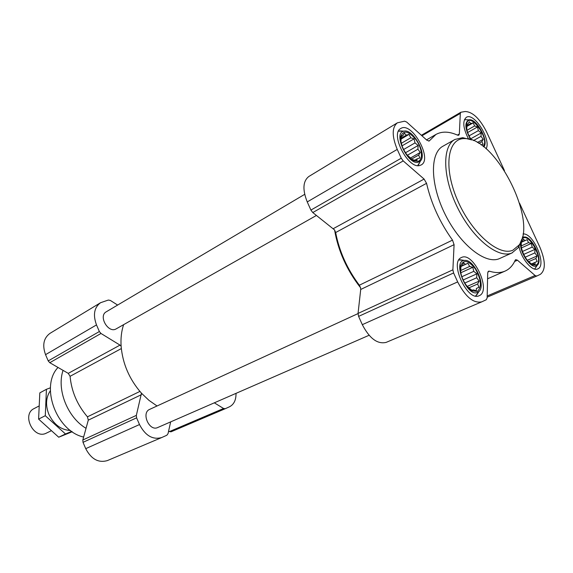 <?xml version="1.0" encoding="UTF-8"?>
<svg xmlns="http://www.w3.org/2000/svg" width="573" height="573" viewBox="0 0 573 573"><rect width="100%" height="100%" fill="white"/><g stroke="black" fill="none" stroke-linecap="round" stroke-linejoin="round"><path stroke-width="0.86" d="M417.853 161.328C423.304 160.254 422.351 148.651 416.227 139.991C408.549 130.759 403.378 129.677 400.692 136.754C399.259 144.217 407.145 158.298 414.157 160.841L417.853 161.328M402.16 146.294L400.907 141.316L401.422 135.744L402.769 135.794L404.416 133.222L406.307 135.156L409.036 134.376L410.784 137.771L414.057 138.852L415.01 142.899L418.154 145.449L417.896 149.202L420.274 152.439L418.677 155.032L419.844 158.005L417.137 158.843L416.951 160.662L412.338 159.638L406.973 154.846M477.316 291.428C481.929 287.252 481.349 279.868 475.59 269.274C468.657 260.271 463.679 259.111 460.642 265.779C458.615 273.042 465.355 287.603 472.274 290.876L477.316 291.428M461.53 275.942L460.692 272.254L460.95 266.065L462.096 265.657L463.629 262.792L465.362 264.354L467.976 263.265L469.624 266.445L472.825 267.305L473.764 271.344L476.894 273.83L476.7 277.755L479.143 281.128L477.653 284L478.964 287.295L476.371 288.441L476.385 290.697L473.162 289.866L472.052 290.368L467.124 286.342L465.054 283.549M521.115 241.892C519.747 248.689 526.523 262.355 532.467 264.776L536.006 265.055C545.367 261.109 526.831 228.577 521.681 239.965M521.251 246.784L521.351 241.985L522.196 241.691L523.478 239.142L524.882 240.624L527.131 239.686L528.528 242.615L531.329 243.432L532.167 247.106L534.974 249.37L534.845 252.915L537.116 255.952L535.87 258.516L537.18 261.453L534.953 262.434L535.132 264.397L532.31 263.609L531.493 263.974L527.848 260.944M483.125 146.373C490.424 139.253 469.266 110.381 466.551 123.904C465.921 128.438 467.489 133.71 471.25 139.719M466.794 129.541L466.909 123.983L467.919 124.062L469.287 121.748L470.827 123.539L473.176 122.858L474.652 125.953L477.517 126.955L478.369 130.637L481.184 132.957L481.012 136.36L483.218 139.289L481.886 141.617L483.075 144.289L481.127 144.912M335.656 232.538C339.295 251.432 347.188 268.988 359.343 285.211L360.567 287.761C346.808 270.091 338.149 250.824 334.582 229.966L335.656 232.538L426.556 183.324C431.161 203.408 439.813 222.338 452.512 240.116L454.081 244.678L452.885 269.819L453.594 272.97L457.669 281.909C465.498 296.957 473.542 303.604 481.793 301.835L486.298 299.729L487.143 297.91L487.709 272.913L488.518 271.194L489.414 271.179C495.437 273.056 500.687 273.013 505.157 271.058C509.562 269.066 512.907 265.449 515.199 260.214L515.729 259.633L517.469 260.206L535.089 275.513L536.729 276.057L540.31 274.374C545.761 270.112 545.632 261.08 539.924 247.278L519.561 203.243M157.045 405.985L148.966 400.355L141.467 393.207C129.405 379.412 122.622 363.726 121.111 346.135C120.617 338.292 121.455 331.137 123.625 324.655M236.012 393.365C236.112 399.997 233.949 404.466 229.515 406.773L225.275 408.699L223.563 408.485L214.323 402.826M225.239 408.714L170.94 431.841L168.562 431.276M170.654 421.886L168.039 433.625L166.858 435.222L161.758 437.528C152.776 440.043 145.356 435.716 139.497 424.55L136.603 417.846L136.345 415.382L141.467 393.207M107.645 460.47L107.38 460.585C98.47 463.142 91.25 459.166 85.728 448.659L83.021 442.335L82.82 439.992L88.292 420.152L141.438 394.661M68.251 373.367L120.008 345.111L100.991 333.472L99.358 331.538L96.5 324.912C92.826 314.856 94.18 307.457 100.547 302.723L49.987 333.357C43.627 338.041 42.144 345.139 45.546 354.651L48.218 360.904L49.787 362.702L68.251 373.367L70.085 376.311C71.489 391.423 77.276 404.932 87.44 416.822L88.292 420.152M120.008 345.111L121.111 346.135M100.547 302.723L108.333 300.051L110.36 300.445L117.637 305.065M369.076 335.284L157.718 427.53C149.317 431.755 140.951 412.804 149.682 409.366L149.854 409.294M316.461 215.434L116.24 328.838C108.447 333.844 98.026 316.081 106.256 311.798L304.686 194.34M333.35 228.62L424.099 179.07L403.213 160.92L401.25 158.205L397.239 149.41C391.832 136.188 391.875 127.328 397.383 122.823L308.833 176.491C302.909 181.161 302.379 189.634 307.243 201.925L310.903 210.076L312.779 212.554L334.582 229.966M360.567 287.761L360.711 289.472L454.081 244.678M386.431 342.267L386.188 342.375C377.514 344.445 369.556 338.543 362.308 324.662L358.598 316.389L358.046 313.431L360.711 289.472M424.099 179.07L426.556 183.324M397.383 122.823L404.631 121.168L406.694 122.07L426.914 140.256L429.206 140.987L435.924 134.462C441.969 131.145 449.203 131.382 457.634 135.185L458.765 135.235L459.338 133.996L460.32 113.418L460.85 112.251L465.126 111.513C472.589 111.785 479.716 118.525 486.498 131.747L504.462 170.596M519.023 246.591C521.258 258.709 532.346 271.86 537.703 268.923L537.782 268.895C547.315 265.471 533.298 232.48 523.006 233.985M479.257 295.668C491.777 290.869 473.155 251.081 461.437 257.528C448.996 262.019 467.482 301.978 479.15 295.718L479.257 295.668M419.758 165.497L421.119 164.974C433.052 159.315 411.693 120.996 400.756 128.517C389.798 133.674 408.141 169.35 419.758 165.497M486.083 148.779C491.591 139.891 474.057 111.893 466.315 117.343C462.39 120.982 463.077 128.087 468.377 138.666M512.377 252.772L499.391 258.631C485.668 264.755 460.456 245.079 445.414 214.904C430.208 184.814 429.664 153.206 442.936 146.222L454.933 139.447C441.812 146.344 442.607 178.131 457.977 208.536C473.176 239.013 498.388 259.01 511.947 252.958L518.379 247.593L521.924 238.955M58.016 367.458C39.974 386.188 56.276 431.089 83.629 437.056M63.059 370.366C56.455 389.432 67.456 417.352 86.043 428.318M471.722 139.919L462.662 137.663L454.933 139.447M512.871 250.208L519.088 245.051C537.968 220.977 495.709 137.606 465.133 138.602C447.828 137.506 443.051 166.414 457.139 199.361C470.97 232.373 498.56 256.704 512.871 250.208M466.823 119.771L464.388 119.743M483.791 146.889C489.263 141.23 476.349 117.723 468.922 119.864C464.374 122.457 464.925 128.982 470.591 139.447M534.595 269.052L536.092 267.011M520.456 243.704C520.348 253.818 531.25 268.909 536.385 265.872L537.245 265.292C543.562 260.457 531.902 235.524 524.059 237.05L522.239 237.824M475.569 296.012L478.176 292.703M463.113 260.221L458.873 259.984M477.732 292.33L478.935 291.514C486.348 285.569 473.914 258.81 464.524 260.429C451.803 260.751 467.131 297.924 477.732 292.33M417.674 165.597L419.866 162.173M402.49 131.067L398.464 131.224M418.261 162.209L420.553 160.834C427.279 154.28 412.983 128.638 403.979 131.145C392.505 132.413 407.668 165.461 418.261 162.209M466.837 124.685L467.919 124.062M466.365 126.081L470.827 123.539M466.386 126.719L473.176 122.858M466.974 130.3L474.652 125.953M467.647 132.528L477.517 126.955M469.051 135.865L478.369 130.637M470.677 138.824L481.184 132.957M473.42 140.571L481.012 136.36M477.359 142.519L483.218 139.289M478.749 143.343L481.886 141.617M531.221 264.067L534.953 262.434M531.493 263.974L532.31 263.609M521.072 242.207L522.196 241.691M521.058 242.372L524.882 240.624M521.043 242.465L527.131 239.686M521.129 245.967L528.528 242.615M521.466 247.894L531.329 243.432M522.483 251.454L532.167 247.106M523.708 254.405L534.974 249.37M525.19 257.198L534.845 252.915M527.296 260.278L537.116 255.952M528.542 261.732L535.87 258.516M531.214 264.06L537.18 261.453M478.964 287.295L476.371 288.441M472.037 290.361L473.162 289.866M460.936 266.187L462.096 265.657M460.914 266.395L465.362 264.354M460.907 266.517L467.976 263.265M460.42 270.649L469.624 266.445M460.735 272.798L472.825 267.305M461.795 276.745L473.764 271.344M463.113 279.996L476.894 273.83M464.753 283.069L476.7 277.755M467.124 286.428L479.143 281.128M468.542 288.004L477.653 284M414.967 160.075L417.137 158.843M401.322 136.653L402.769 135.794M400.57 138.551L401.028 138.279M401.193 138.179L406.307 135.156M400.591 139.361L409.036 134.376M401.229 143.372L410.784 137.771M402.01 145.886L414.057 138.852M403.585 149.532L415.01 142.899M405.469 152.762L418.154 145.449M407.317 155.276L417.896 149.202M410.132 158.22L420.274 152.439M411.342 159.201L418.677 155.032M38.67 406.178L34.051 408.606C21.488 414.351 33.32 439.205 45.854 433.381L50.933 430.925M70.5 430.502C61.053 429.958 53.833 424.543 48.848 414.265C45.36 405.226 45.861 397.397 50.36 390.757M50.424 387.806L46.427 389.296L45.281 415.704L65.494 433.99L71.754 431.405M65.494 433.99L58.711 437.22L38.599 419.107L39.816 392.877L46.427 389.296M72.227 431.727L58.711 437.22M45.281 415.704L38.599 419.107M169.243 431.662L223.563 408.485M85.728 448.659L139.497 424.55M83.021 442.335L136.603 417.846M82.82 439.992L136.345 415.382M87.44 416.822L139.905 391.423M70.085 376.311L121.318 348.577M49.787 362.702L100.991 333.472M48.218 360.904L99.358 331.538M45.546 354.651L96.5 324.912M536.729 276.057L487.157 297.172L536.7 276.071M487.186 295.962L535.089 275.513M514.611 261.474L517.469 260.206M487.917 271.846L489.414 271.179M362.308 324.662L457.669 281.909M358.598 316.389L453.594 272.97M358.046 313.431L452.885 269.819M359.343 285.211L452.512 240.116M312.779 212.554L403.213 160.92M310.903 210.076L401.25 158.205M307.243 201.925L397.239 149.41M428.733 141.116L429.564 140.643M457.412 135.085L459.338 133.996M421.943 135.787L460.32 113.418M412.918 159.652L414.157 160.841M401.157 138.859L400.692 136.754M471.45 289.938L472.274 290.876M460.85 267.154L460.642 265.779M531.608 263.924L532.467 264.776M521.416 241.971L521.351 241.154M466.773 125.487L466.551 123.904M170.94 431.841L225.275 408.699M107.38 460.585L161.758 437.528M358.032 313.589L149.682 409.366M487.58 278.793L505.157 271.058M386.188 342.375L481.793 301.835M426.513 139.891L435.924 134.462M421.384 135.285L460.85 112.251M465.133 138.602L462.662 137.663M519.088 245.051L518.379 247.593M468.922 119.864L464.689 119.678M524.059 237.05L522.476 236.85M537.245 265.292L534.867 268.816M464.524 260.429L460.033 259.755M478.935 291.514L476.514 295.296M403.979 131.145L399.51 130.902M420.553 160.834L418.476 164.852"/></g></svg>

